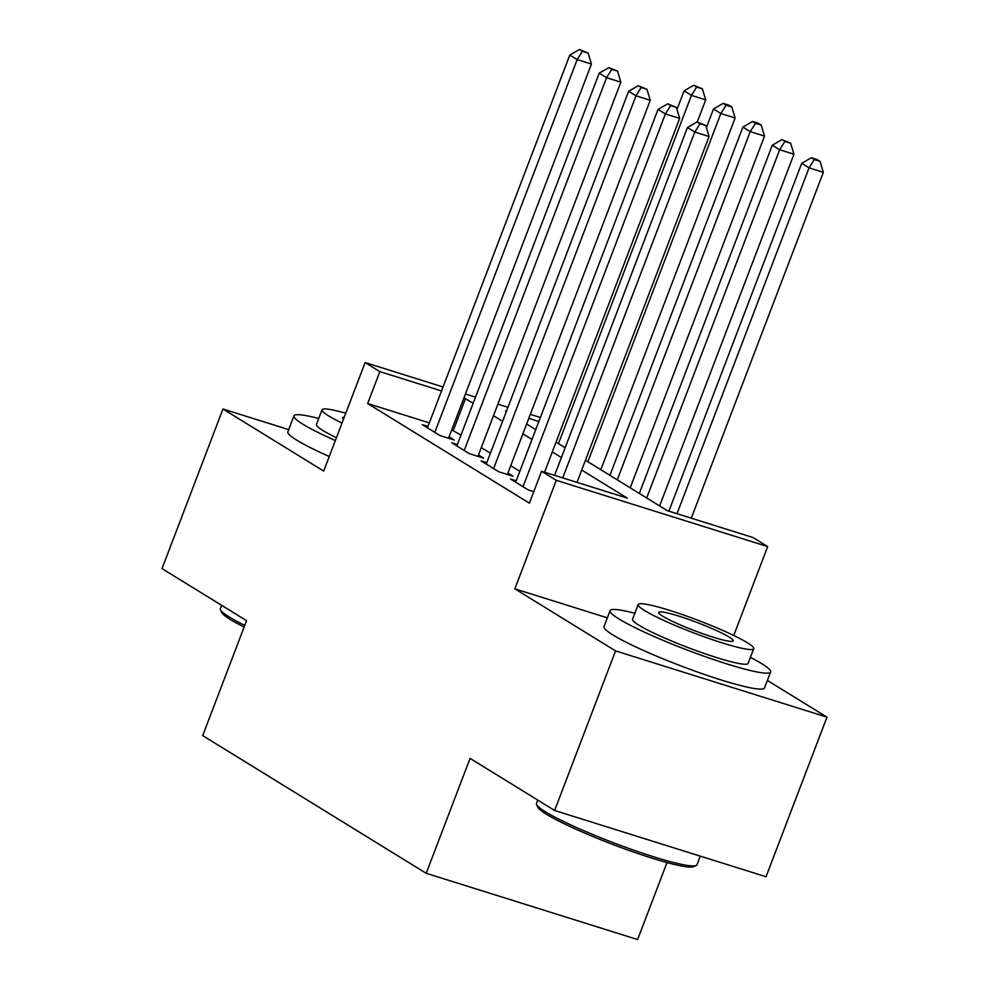 <?xml version="1.0" encoding="UTF-8"?>
<svg xmlns="http://www.w3.org/2000/svg" width="989" height="989" viewBox="0 0 989 989"><rect width="100%" height="100%" fill="white"/><g stroke="black" fill="none" stroke-linecap="round" stroke-linejoin="round"><path stroke-width="1.48" d="M585.451 460.244L667.278 510.658L752.988 537.522L767.687 546.583L556.275 480.32L541.576 471.271L627.286 498.122L581.717 470.047M733.739 635.482L767.687 546.583M607.357 617.841L514.836 588.838L615.566 650.898L554.619 810.486L766.03 876.736L826.977 717.161L767.377 680.432M667.006 862.569L637.608 939.55L426.197 873.299L202.696 735.593L246.57 620.684L162.023 568.601L222.97 409.013L323.687 471.073L365.126 362.555L443.047 386.971M615.566 650.898L826.977 717.161M288.714 429.622L222.97 409.013M516.209 480.802L510.522 479.022L528.175 489.889L533.788 491.657M486.798 462.679L481.124 460.899L498.765 471.778L513.044 476.253L507.901 473.076M457.388 444.568L451.713 442.788L469.355 453.654L483.646 458.13L478.491 454.965M429.35 422.872L367.648 403.524L529.387 503.178L541.576 471.271M519.818 471.345L510.707 465.732M490.408 453.222L481.297 447.609M460.998 435.098L451.738 429.881M427.977 426.444L422.303 424.664L439.944 435.531L454.235 440.018L449.08 436.841M514.836 588.838L556.275 480.32M367.648 403.524L379.838 371.617L365.126 362.555M554.619 810.486L470.072 758.39L426.197 873.299M506.417 411.288L505.54 411.004L506.343 411.498M526.643 424.009L535.754 429.622M556.053 442.132L565.152 447.745M538.869 421.45L528.818 418.31M465.448 393.993L475.499 397.145M497.887 404.167L507.938 407.307M530.339 414.329L540.39 417.482M473.187 403.191L463.928 397.974M441.539 390.952L379.838 371.617M561.418 457.548L552.307 451.936M532.008 439.425L522.897 433.812M502.597 421.302L493.486 415.689M453.345 430.388L465.535 398.468M448.549 438.238L591.434 64.05L577.156 59.575L434.801 432.366M582.41 51.267L588.121 53.047L579.467 49.45L582.41 51.267L577.156 59.575L569.8 55.05L427.446 427.841M591.434 64.05L588.121 53.047M579.467 49.45L569.8 55.05M697.27 121.981L705.713 99.864L691.435 95.389L684.079 90.864L676.971 109.482M558.451 443.616L691.435 95.389L696.676 87.081L702.388 88.862L693.734 85.264L696.676 87.081M684.079 90.864L693.734 85.264M702.388 88.862L705.713 99.864M244.147 627.038A83.855 9.025 -159.1 0 1 230.165 619.398A83.855 9.025 -159.1 0 1 221.647 612.414L220.46 609.793A85.907 9.247 20.9 0 0 229.176 616.938A85.907 9.247 20.9 0 0 244.778 625.407M221.623 605.317L220.337 608.68A85.907 9.247 20.9 0 0 220.46 609.793M318.718 418.483A85.907 9.247 20.9 0 0 293.956 415.899A85.907 9.247 20.9 0 0 302.795 424.157A85.907 9.247 20.9 0 0 335.345 440.562M293.956 415.899L287.861 431.859A85.907 9.247 20.9 0 0 296.7 440.117A85.907 9.247 20.9 0 0 329.25 456.51M336.433 437.707A61.862 6.663 -159.1 0 1 322.785 430.425A61.862 6.663 -159.1 0 1 316.431 424.479L322.031 409.792A61.862 6.663 20.9 0 0 328.397 415.751A61.862 6.663 20.9 0 0 342.033 423.02M345.754 413.266A61.862 6.663 20.9 0 0 322.031 409.792M344.308 417.086A39.869 4.29 20.9 0 0 342.577 417.642A39.869 4.29 20.9 0 0 343.492 419.2M696.169 865.511L693.524 866.673A83.855 9.025 -159.1 0 1 628.72 850.33A83.855 9.025 -159.1 0 1 546.299 814.17A83.855 9.025 -159.1 0 1 537.781 807.197L536.594 804.576A85.907 9.247 20.9 0 0 545.31 811.722A85.907 9.247 20.9 0 0 629.758 848.772A85.907 9.247 20.9 0 0 696.169 865.511A85.907 9.247 20.9 0 0 696.998 864.745L700.286 856.14M537.756 800.089L536.471 803.451A85.907 9.247 20.9 0 0 536.594 804.576M634.851 613.254A85.907 9.247 20.9 0 0 610.089 610.67A85.907 9.247 20.9 0 0 618.929 618.941A85.907 9.247 20.9 0 0 707.654 657.512A85.907 9.247 20.9 0 0 770.604 671.976A85.907 9.247 20.9 0 0 761.777 663.706A85.907 9.247 20.9 0 0 750.428 657.388M610.089 610.67L603.995 626.63A85.907 9.247 20.9 0 0 612.834 634.901A85.907 9.247 20.9 0 0 701.56 673.46A85.907 9.247 20.9 0 0 764.509 687.936L770.604 671.976M753.742 648.71L748.141 663.396A61.862 6.663 -159.1 0 1 702.808 652.975A61.862 6.663 -159.1 0 1 638.931 625.209A61.862 6.663 -159.1 0 1 632.564 619.262L638.165 604.576A61.862 6.663 20.9 0 0 644.531 610.522A61.862 6.663 20.9 0 0 708.421 638.288A61.862 6.663 20.9 0 0 753.742 648.71A61.862 6.663 20.9 0 0 747.375 642.763A61.862 6.663 20.9 0 0 683.498 614.985A61.862 6.663 20.9 0 0 638.165 604.576M662.815 616.258A39.869 4.29 20.9 0 0 703.983 634.147A39.869 4.29 20.9 0 0 733.195 640.86A39.869 4.29 20.9 0 0 729.091 637.027A39.869 4.29 20.9 0 0 687.924 619.139A39.869 4.29 20.9 0 0 658.711 612.426A39.869 4.29 20.9 0 0 662.815 616.258M477.959 456.349L620.845 82.174L606.566 77.698L464.212 450.49M611.808 69.378L617.532 71.171L608.865 67.573L611.808 69.378L606.566 77.698L599.21 73.161L456.856 445.952M620.845 82.174L617.532 71.171M608.865 67.573L599.21 73.161M507.369 474.473L650.255 100.285L635.976 95.809L493.622 468.601M641.218 87.502L646.93 89.294L638.276 85.684L641.218 87.502L635.976 95.809L628.621 91.285L486.267 464.076M650.255 100.285L646.93 89.294M638.276 85.684L628.621 91.285M544.568 472.198L679.666 118.408L665.374 113.933L523.02 486.724M670.629 105.613L676.34 107.405L667.686 103.808L670.629 105.613L665.374 113.933L658.031 109.408L515.677 482.187M679.666 118.408L676.34 107.405M667.686 103.808L658.031 109.408M577.007 482.372L709.076 136.531L694.785 132.056L562.729 477.897M700.039 123.736L705.75 125.529L697.097 121.931L700.039 123.736L694.785 132.056L687.442 127.519L554.606 475.35M709.076 136.531L705.75 125.529M697.097 121.931L687.442 127.519M600.817 469.713L735.124 117.988L720.833 113.512L713.489 108.975L706.381 127.606M587.862 461.727L720.833 113.512L726.087 105.193L731.798 106.985L728.856 105.168L723.144 103.388L726.087 105.193M713.489 108.975L723.144 103.388M731.798 106.985L735.124 117.988M630.216 487.824L764.534 136.099L750.243 131.624L742.9 127.099L609.916 475.326M617.272 479.85L750.243 131.624L755.497 123.316L761.209 125.109L758.266 123.291L752.555 121.499L755.497 123.316M742.9 127.099L752.555 121.499M761.209 125.109L764.534 136.099M659.626 505.948L793.944 154.222L779.653 149.747L772.298 145.222L639.327 493.437M646.682 497.974L779.653 149.747L784.907 141.427L790.619 143.22L781.965 139.622L784.907 141.427M772.298 145.222L781.965 139.622M790.619 143.22L793.944 154.222M691.286 518.187L823.343 172.346L809.064 167.87L801.708 163.333L668.885 511.165M676.995 513.711L809.064 167.87L814.306 159.55L820.029 161.343L817.087 159.526L811.376 157.745L814.306 159.55M801.708 163.333L811.376 157.745M820.029 161.343L823.343 172.346"/></g></svg>
